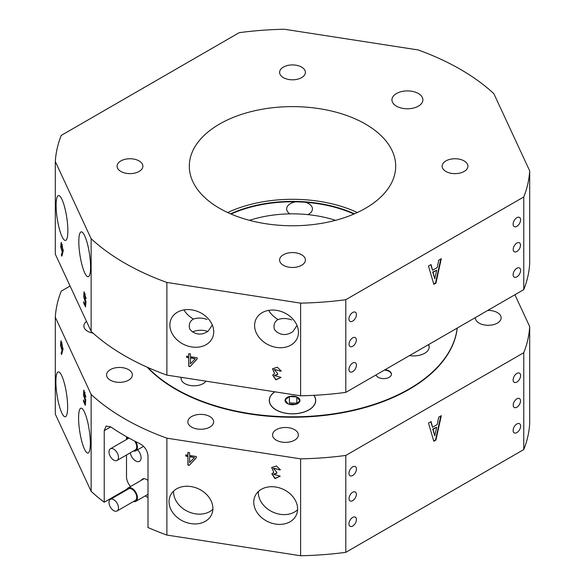 <?xml version="1.0" encoding="UTF-8"?>
<svg xmlns="http://www.w3.org/2000/svg" width="585" height="585" viewBox="0 0 585 585"><rect width="100%" height="100%" fill="white"/><g stroke="black" fill="none" stroke-linecap="round" stroke-linejoin="round"><path stroke-width="0.88" d="M62.171 342.949L61.279 342.576L61.125 346.883L62.2 349.472L62.302 345.165L61.279 342.576M352.696 526.039A5.287 3.057 120 0 0 356.155 521.381A5.287 3.057 120 0 0 355.344 517.147A5.287 3.057 120 0 0 352.696 517.403A5.287 3.057 120 0 0 349.245 522.069A5.287 3.057 120 0 0 350.057 526.303A5.287 3.057 120 0 0 352.696 526.039M352.696 500.665A5.163 2.976 120 0 0 356.068 496.117A5.163 2.976 120 0 0 355.278 491.985A5.163 2.976 120 0 0 352.696 492.241A5.163 2.976 120 0 0 349.325 496.782A5.163 2.976 120 0 0 350.115 500.921A5.163 2.976 120 0 0 352.696 500.665M352.696 475.488A5.287 3.057 120 0 0 356.155 470.83A5.287 3.057 120 0 0 355.344 466.596A5.287 3.057 120 0 0 352.696 466.852A5.287 3.057 120 0 0 349.245 471.517A5.287 3.057 120 0 0 350.057 475.751A5.287 3.057 120 0 0 352.696 475.488M516.862 432.608A5.287 3.057 120 0 0 520.314 427.949A5.287 3.057 120 0 0 519.509 423.708A5.287 3.057 120 0 0 516.862 423.971A5.287 3.057 120 0 0 513.411 428.629A5.287 3.057 120 0 0 514.215 432.871A5.287 3.057 120 0 0 516.862 432.608M516.862 407.226A5.163 2.976 120 0 0 520.233 402.677A5.163 2.976 120 0 0 519.443 398.546A5.163 2.976 120 0 0 516.862 398.802A5.163 2.976 120 0 0 513.491 403.35A5.163 2.976 120 0 0 514.281 407.482A5.163 2.976 120 0 0 516.862 407.226M516.862 382.056A5.287 3.057 120 0 0 520.314 377.398A5.287 3.057 120 0 0 519.509 373.157A5.287 3.057 120 0 0 516.862 373.42A5.287 3.057 120 0 0 513.411 378.078A5.287 3.057 120 0 0 514.215 382.319A5.287 3.057 120 0 0 516.862 382.056M128.583 369.64A12.899 7.444 0 0 0 114.528 368.023A12.899 7.444 0 0 0 106.565 374.905A12.899 7.444 0 0 0 110.338 380.17A12.899 7.444 0 0 0 124.4 381.786A12.899 7.444 0 0 0 132.356 374.905A12.899 7.444 0 0 0 128.583 369.64M86.529 321.457A12.899 7.444 0 0 0 83.86 325.991A12.899 7.444 0 0 0 87.64 331.256A12.899 7.444 0 0 0 93.044 333.121M307.827 214.622A12.899 7.444 0 0 0 312.448 208.911A12.899 7.444 0 0 0 308.668 203.646A12.899 7.444 0 0 0 305.428 202.286M295.586 201.825A12.899 7.444 0 0 0 286.65 208.911A12.899 7.444 0 0 0 289.919 213.869M475.349 317.589A12.899 7.444 0 0 0 475.342 317.852A12.899 7.444 0 0 0 479.115 323.117A12.899 7.444 0 0 0 493.177 324.733A12.899 7.444 0 0 0 501.14 317.852A12.899 7.444 0 0 0 497.36 312.587A12.899 7.444 0 0 0 487.773 310.408M55.889 381.676A22.698 4.797 -98.8 0 0 59.107 405.134A22.698 4.797 -98.8 0 0 65.235 416.769A22.698 4.797 -98.8 0 0 67.641 406.992A22.698 4.797 -98.8 0 0 64.423 383.533A22.698 4.797 -98.8 0 0 58.295 371.899A22.698 4.797 -98.8 0 0 55.889 381.676M78.587 417.953A22.698 4.797 -98.8 0 0 81.805 441.412A22.698 4.797 -98.8 0 0 87.933 453.046A22.698 4.797 -98.8 0 0 90.339 443.269A22.698 4.797 -98.8 0 0 87.121 419.803A22.698 4.797 -98.8 0 0 80.993 408.176A22.698 4.797 -98.8 0 0 78.587 417.953M294.577 429.668A12.899 7.444 0 0 0 280.515 428.052A12.899 7.444 0 0 0 272.551 434.933A12.899 7.444 0 0 0 276.332 440.198A12.899 7.444 0 0 0 290.387 441.814A12.899 7.444 0 0 0 298.35 434.933A12.899 7.444 0 0 0 294.577 429.668M209.854 416.557A12.899 7.444 0 0 0 195.799 414.948A12.899 7.444 0 0 0 187.836 421.822A12.899 7.444 0 0 0 191.617 427.094A12.899 7.444 0 0 0 205.671 428.703A12.899 7.444 0 0 0 213.635 421.822A12.899 7.444 0 0 0 209.854 416.557M169.043 501.696A22.698 17.901 -155.1 0 0 187.141 522.749A22.698 17.901 -155.1 0 0 211.558 514.646A22.698 17.901 -155.1 0 0 212.896 508.482A22.698 17.901 -155.1 0 0 194.798 487.429A22.698 17.901 -155.1 0 0 170.381 495.532A22.698 17.901 -155.1 0 0 169.043 501.696M173.606 491.086A22.698 17.901 -155.1 0 0 173.584 491.912A22.698 17.901 -155.1 0 0 188.436 511.758A22.698 17.901 -155.1 0 0 212.874 509.308M253.758 502.164A22.698 17.901 -155.1 0 0 271.864 523.217A22.698 17.901 -155.1 0 0 296.281 515.114A22.698 17.901 -155.1 0 0 297.619 508.95A22.698 17.901 -155.1 0 0 279.513 487.897A22.698 17.901 -155.1 0 0 255.097 496A22.698 17.901 -155.1 0 0 253.758 502.164M258.321 491.554A22.698 17.901 -155.1 0 0 258.299 492.38A22.698 17.901 -155.1 0 0 273.158 512.226A22.698 17.901 -155.1 0 0 297.597 509.776M70.098 286.036L61.235 291.154A237.327 137.022 0 0 0 55.312 317.238L55.312 414.129L91.143 491.334L91.143 394.444A237.327 137.022 0 0 0 166.886 438.172L166.886 535.063L300.61 555.75L300.61 458.859A237.327 137.022 0 0 0 345.793 455.444L523.765 352.689L523.765 449.58L345.793 552.328L345.793 455.444M55.312 317.238L91.143 394.444M61.089 353.369L62.068 350.612L60.504 345.201L60.957 340.821L63.026 349.172L61.622 354.532L61.089 353.369L61.586 353.289L62.566 350.532L62.068 350.612M85.191 400.579L83.458 395.277L83.809 390.239L85.871 397.164L84.181 392.067L85.161 399.138L85.754 399.943L85.308 405.339L83.458 401.354L83.458 400.023L84.957 403.255L85.191 400.579L85.688 400.506L84.664 398.597M166.886 438.172L300.61 458.859M187.909 452.402L189.569 452.658L189.569 455.466L196.304 456.512L196.304 457.762L189.218 465.316L187.909 465.112L187.909 456.468L185.811 456.139L185.811 454.889L187.909 455.21L187.909 452.402M280.237 476.146L275.008 478.596L271.857 473.835L273.765 472.336L271.689 467.517L276.5 465.96L280.412 469.887L273.414 468.322L276.822 472.292L276.822 473.25L273.568 474.311L280.237 476.146L275.14 478.311L271.923 473.696M523.765 352.689A237.327 137.022 0 0 0 529.688 326.605L529.688 423.489A237.327 137.022 0 0 1 523.765 449.58M529.688 326.605L514.902 294.745M433.821 441.287L428.483 423.057L431.043 421.58L432.542 427.247L437.229 424.534L438.728 417.149L441.287 415.672L435.949 440.059L433.821 441.287M127.04 489.06L104.232 502.23L104.232 430.618L106.097 426.048L110.726 426.867A237.327 137.022 180 0 0 139.91 443.715C144.773 446.501 147.471 450.56 148.005 455.898L148.005 527.509A237.327 137.022 0 0 0 166.886 535.063M300.61 555.75A237.327 137.022 0 0 0 345.793 552.328M91.143 491.334A237.327 137.022 0 0 0 104.232 502.23M430.779 421.734L432.542 427.247M440.812 415.942L435.584 439.847L435.949 440.059M435.584 439.847L433.712 440.929M436.695 427.182L432.71 429.068L434.779 435.81L436.695 427.182L433.068 429.28L434.779 435.81M196.304 457.616L189.218 465.316M189.357 465.031L187.909 465.112M188.041 464.826L187.909 456.468M188.041 456.176L185.811 456.139M185.942 455.854L185.942 454.903M188.041 452.424L187.909 455.21M194.469 457.485L189.701 456.439L189.569 462.559L194.469 457.485L189.569 456.724M271.754 467.378L273.765 472.336M280.339 469.601L278.833 469.865M278.972 469.579L273.488 468.183M276.822 472.958L273.641 474.172M62.566 350.532L61.798 349.011M60.928 343.995L61.228 340.967M61.856 353.881L61.586 353.289M62.2 349.472L62.697 349.399L63.019 348.229M85.834 396.572L85.447 396.63M85.125 392.491L84.181 392.067M85.388 404.359L83.955 401.273L83.458 401.354M85.688 400.506L85.454 403.175L84.957 403.255M83.809 393.303L84.094 390.341M181.343 377.354A12.899 7.444 0 0 0 181.109 378.583M181.226 377.34A12.899 7.444 0 0 0 181.101 378.371A12.899 7.444 0 0 0 194.001 385.815A12.899 7.444 0 0 0 205.957 381.164M376.075 374.905A7.737 4.468 0 0 0 383.702 378.627A7.737 4.468 0 0 0 391.445 374.159A7.737 4.468 0 0 0 384.996 369.749M409.544 355.578A15.481 8.936 0 0 0 413.705 355.907A15.481 8.936 0 0 0 429.178 346.971A15.481 8.936 0 0 0 428.615 344.572M274.738 391.804A23.217 13.404 0 0 0 276.083 409.917A23.217 13.404 0 0 0 292.5 413.836A23.217 13.404 0 0 0 308.917 409.917A23.217 13.404 0 0 0 313.962 395.321M335.534 220.333A87.969 50.785 0 0 0 292.5 213.847A87.969 50.785 0 0 0 249.466 220.333M457.258 328.031A165.094 95.318 180 0 1 292.5 417.237A165.094 95.318 180 0 1 147.237 367.219M147.925 367.526A165.094 95.318 0 0 0 292.5 416.82A165.094 95.318 0 0 0 457.207 328.061M429.178 347.183A15.481 8.936 0 0 0 428.447 344.667M391.431 374.371A7.737 4.468 0 0 0 384.345 370.122M296.814 396.93L296.814 403.248L289.407 402.846L289.407 396.528A7.444 4.3 180 0 1 296.814 396.93A7.444 4.3 180 0 1 299.915 400.842A7.444 4.3 180 0 1 295.593 404.345A7.444 4.3 180 0 1 288.186 403.942L285.085 400.03A7.444 4.3 180 0 1 286.431 397.946A7.444 4.3 180 0 1 289.407 396.528L296.814 396.93L299.915 400.842L295.593 404.345L288.186 403.942A7.444 4.3 0 0 1 285.085 400.03L289.407 396.528M313.852 395.328A23.115 13.345 180 0 1 315.615 400.433A23.115 13.345 180 0 1 303.096 412.293A23.115 13.345 180 0 1 279.103 411.306A23.115 13.345 180 0 1 269.385 400.433A23.115 13.345 180 0 1 274.848 391.818M130.272 452.812A7.737 4.468 -120 0 0 135.632 460.936A7.737 4.468 -120 0 0 139.501 461.316A7.737 4.468 -120 0 0 137.548 449.806M148.005 480.504A8.256 4.768 -120 0 0 146.572 479.473A8.256 4.768 -120 0 0 142.447 479.064A8.256 4.768 -120 0 0 141.27 480.336M126.506 436.702L126.506 439.496M126.506 454.991L126.506 476.731A10.318 5.96 -120 0 0 130.506 486.552M145.19 495.941L148.005 497.572M112.079 499.078A6.706 3.876 -120 0 0 110.389 499.356A6.706 3.876 -120 0 0 109.753 505.828A6.706 3.876 -120 0 0 115.399 511.253A6.706 3.876 -120 0 0 117.095 510.976A6.706 3.876 -120 0 0 117.731 504.511A6.706 3.876 -120 0 0 112.079 499.078M117.095 510.976L135.332 500.446A6.706 3.876 -120 0 0 135.969 493.974A6.706 3.876 -120 0 0 130.323 488.548A6.706 3.876 -120 0 0 128.627 488.826L110.389 499.356M133.402 501.557A7.737 4.468 -120 0 0 133.899 501.659A7.737 4.468 -120 0 0 135.852 501.338A7.737 4.468 -120 0 0 136.583 493.872A7.737 4.468 -120 0 0 130.067 487.612A7.737 4.468 -120 0 0 128.115 487.934A7.737 4.468 -120 0 0 126.696 489.945M118.287 455.678A6.706 3.876 -120 0 0 110.389 448.805A6.706 3.876 -120 0 0 109.198 453.558A6.706 3.876 -120 0 0 117.095 460.424A6.706 3.876 -120 0 0 118.287 455.678M117.095 460.424L135.332 449.894A6.706 3.876 -120 0 0 136.524 445.141A6.706 3.876 -120 0 0 134.638 441.083M129.014 438.099A6.706 3.876 -120 0 0 128.627 438.275L110.389 448.805M133.402 451.006A7.737 4.468 -120 0 0 135.852 450.786A7.737 4.468 -120 0 0 137.226 445.309A7.737 4.468 -120 0 0 135.727 441.638M127.932 437.5A7.737 4.468 -120 0 0 126.696 439.393M62.398 244.567L61.498 244.194L61.352 248.501L62.427 251.089L62.529 246.782L61.498 244.194M139.106 160.926A12.899 7.444 0 0 0 125.044 159.31A12.899 7.444 0 0 0 117.088 166.191A12.899 7.444 0 0 0 120.861 171.456A12.899 7.444 0 0 0 134.916 173.072A12.899 7.444 0 0 0 142.879 166.191A12.899 7.444 0 0 0 139.106 160.926M301.619 67.092A12.899 7.444 0 0 0 287.564 65.483A12.899 7.444 0 0 0 279.601 72.364A12.899 7.444 0 0 0 283.381 77.629A12.899 7.444 0 0 0 297.436 79.238A12.899 7.444 0 0 0 305.399 72.364A12.899 7.444 0 0 0 301.619 67.092M301.619 254.753A12.899 7.444 0 0 0 287.564 253.137A12.899 7.444 0 0 0 279.601 260.018A12.899 7.444 0 0 0 283.381 265.283A12.899 7.444 0 0 0 297.436 266.899A12.899 7.444 0 0 0 305.399 260.018A12.899 7.444 0 0 0 301.619 254.753M464.139 160.926A12.899 7.444 0 0 0 450.084 159.31A12.899 7.444 0 0 0 442.121 166.191A12.899 7.444 0 0 0 445.894 171.456A12.899 7.444 0 0 0 459.956 173.072A12.899 7.444 0 0 0 467.912 166.191A12.899 7.444 0 0 0 464.139 160.926M55.312 161.511A237.327 137.022 180 0 1 61.235 135.42L239.206 32.672A237.327 137.022 180 0 1 284.39 29.25L418.114 49.937A237.327 137.022 180 0 1 493.857 93.666L529.688 170.871A237.327 137.022 180 0 1 523.765 196.955L345.793 299.71L345.793 392.389A237.327 137.022 180 0 1 300.61 395.804L300.61 303.132L166.886 282.445L166.886 375.117A237.327 137.022 180 0 1 124.685 355.753A237.327 137.022 180 0 1 91.143 331.388L91.143 238.709L55.312 161.511L55.312 254.183L91.143 331.388M166.886 282.445A237.327 137.022 180 0 1 124.685 263.075A237.327 137.022 180 0 1 91.143 238.709M227.653 212.53A103.187 59.575 180 0 1 357.347 212.53M219.536 208.311A103.187 59.575 180 0 1 189.313 166.191A103.187 59.575 180 0 1 253.012 111.15A103.187 59.575 180 0 1 365.464 124.064A103.187 59.575 180 0 1 395.687 166.191A103.187 59.575 180 0 1 331.987 221.225A103.187 59.575 180 0 1 219.536 208.311M213.73 331.812A22.698 17.901 -155.1 0 0 195.631 310.767A22.698 17.901 -155.1 0 0 171.215 318.869A22.698 17.901 -155.1 0 0 169.877 325.033A22.698 17.901 -155.1 0 0 187.975 346.079A22.698 17.901 -155.1 0 0 212.392 337.976A22.698 17.901 -155.1 0 0 213.73 331.812M298.452 332.28A22.698 17.901 -155.1 0 0 280.347 311.235A22.698 17.901 -155.1 0 0 255.93 319.337A22.698 17.901 -155.1 0 0 254.592 325.501A22.698 17.901 -155.1 0 0 272.698 346.547A22.698 17.901 -155.1 0 0 297.114 338.444A22.698 17.901 -155.1 0 0 298.452 332.28M67.86 230.68A22.698 4.797 -98.8 0 0 64.65 207.214A22.698 4.797 -98.8 0 0 58.515 195.587A22.698 4.797 -98.8 0 0 56.116 205.364A22.698 4.797 -98.8 0 0 59.334 228.823A22.698 4.797 -98.8 0 0 65.461 240.457A22.698 4.797 -98.8 0 0 67.86 230.68M90.565 266.957A22.698 4.797 -98.8 0 0 87.348 243.492A22.698 4.797 -98.8 0 0 81.22 231.865A22.698 4.797 -98.8 0 0 78.814 241.634A22.698 4.797 -98.8 0 0 82.032 265.1A22.698 4.797 -98.8 0 0 88.159 276.727A22.698 4.797 -98.8 0 0 90.565 266.957M297.019 325.472L292.858 331.629C287.089 335.505 281.575 335.505 276.332 331.615L274.35 329.326C273.349 324.785 274.599 321.516 278.116 319.527C282.46 318.064 287.016 318.203 291.769 319.944M212.296 325.004L208.143 331.161C202.366 335.037 196.86 335.037 191.617 331.147L189.628 328.858C188.626 324.317 189.884 321.048 193.394 319.059C197.745 317.596 202.293 317.735 207.053 319.476M516.862 226.322A5.287 3.057 120 0 0 520.314 221.664A5.287 3.057 120 0 0 519.509 217.423A5.287 3.057 120 0 0 516.862 217.686A5.287 3.057 120 0 0 513.411 222.344A5.287 3.057 120 0 0 514.215 226.585A5.287 3.057 120 0 0 516.862 226.322M516.862 251.492A5.163 2.976 120 0 0 520.233 246.95A5.163 2.976 120 0 0 519.443 242.812A5.163 2.976 120 0 0 516.862 243.067A5.163 2.976 120 0 0 513.491 247.616A5.163 2.976 120 0 0 514.281 251.747A5.163 2.976 120 0 0 516.862 251.492M516.862 276.873A5.287 3.057 120 0 0 520.314 272.215A5.287 3.057 120 0 0 519.509 267.974A5.287 3.057 120 0 0 516.862 268.237A5.287 3.057 120 0 0 513.411 272.895A5.287 3.057 120 0 0 514.215 277.136A5.287 3.057 120 0 0 516.862 276.873M352.696 321.106A5.287 3.057 120 0 0 356.148 316.441A5.287 3.057 120 0 0 355.336 312.207A5.287 3.057 120 0 0 352.696 312.47A5.287 3.057 120 0 0 349.238 317.128A5.287 3.057 120 0 0 350.049 321.37A5.287 3.057 120 0 0 352.696 321.106M352.696 346.276A5.163 2.976 120 0 0 356.068 341.728A5.163 2.976 120 0 0 355.278 337.596A5.163 2.976 120 0 0 352.696 337.852A5.163 2.976 120 0 0 349.325 342.393A5.163 2.976 120 0 0 350.115 346.532A5.163 2.976 120 0 0 352.696 346.276M352.696 371.658A5.287 3.057 120 0 0 356.148 366.992A5.287 3.057 120 0 0 355.336 362.758A5.287 3.057 120 0 0 352.696 363.022A5.287 3.057 120 0 0 349.238 367.68A5.287 3.057 120 0 0 350.049 371.914A5.287 3.057 120 0 0 352.696 371.658M418.363 93.527A15.481 8.936 0 0 0 401.493 91.589A15.481 8.936 0 0 0 391.943 99.845A15.481 8.936 0 0 0 396.469 106.163A15.481 8.936 0 0 0 413.339 108.101A15.481 8.936 0 0 0 422.897 99.845A15.481 8.936 0 0 0 418.363 93.527M207.726 331.446A12.899 7.444 0 0 0 192.589 331.929M61.308 254.987L62.295 252.23L60.73 246.819L61.184 242.446L63.253 250.789L61.849 256.15L61.308 254.987L61.805 254.914L62.792 252.15L62.295 252.23M85.417 302.196L83.684 296.895L84.028 291.856L86.097 298.781L84.408 293.685L85.381 300.763L85.98 301.56L85.534 306.957L83.684 302.971L83.684 301.641L85.183 304.873L85.417 302.196L85.915 302.123L84.891 300.215M300.61 395.804L166.886 375.117M188.743 353.669L190.403 353.925L190.403 356.733L197.138 357.771L197.138 359.029L190.052 366.583L188.743 366.378L188.743 357.735L186.644 357.406L186.644 356.155L188.743 356.477L188.743 353.669M281.071 377.413L275.842 379.862L272.69 375.102L274.599 373.603L272.522 368.784L277.334 367.226L281.246 371.153L274.248 369.588L277.656 373.559L277.656 374.517L274.402 375.577L281.071 377.413L275.974 379.577L272.756 374.963M529.688 170.871L529.688 263.542A237.327 137.022 180 0 1 523.765 289.633L345.793 392.389M523.765 196.955L523.765 289.633M433.821 284.303L428.483 266.073L431.043 264.595L432.542 270.255L437.229 267.55L438.728 260.157L441.287 258.68L435.949 283.067L433.821 284.303M354.422 213.847A99.574 57.491 0 0 0 230.578 213.847M353.947 214.052A99.574 57.491 0 0 0 231.053 214.052M268.647 310.372A22.698 17.901 -155.1 0 0 278.116 319.527M183.931 309.904A22.698 17.901 -155.1 0 0 193.394 319.059M345.793 299.71A237.327 137.022 180 0 1 300.61 303.132M430.779 264.749L432.542 270.255M440.812 258.95L435.584 282.855L435.949 283.067M435.584 282.855L433.712 283.937M436.695 270.197L432.71 272.083L434.779 278.818L436.695 270.197L433.068 272.288L434.779 278.818M197.138 358.883L190.052 366.583M190.191 366.298L188.743 366.378M188.875 366.093L188.743 357.735M188.875 357.442L186.644 357.406M186.776 357.121L186.776 356.17M188.875 353.691L188.743 356.477M195.302 358.744L190.534 357.706L190.403 363.826L195.302 358.744L190.403 357.991M272.588 368.645L274.599 373.603M281.173 370.868L279.667 371.131M279.805 370.846L274.321 369.449M277.656 374.224L274.475 375.438M62.792 252.15L62.017 250.629M61.154 245.612L61.447 242.585M62.083 255.499L61.805 254.914M62.427 251.089L62.924 251.016L63.246 249.846M86.053 298.189L85.673 298.248M85.351 294.109L84.408 293.685M85.607 305.977L84.181 302.891L83.684 302.971M85.915 302.123L85.681 304.792L85.183 304.873M84.035 294.92L84.313 291.959M110.726 426.867L104.232 430.618M85.161 399.138L85.659 399.065M128.115 487.934L144.144 478.676M135.852 501.338L148.005 494.318M135.852 450.786L143.537 446.348M85.381 300.763L85.878 300.683"/></g></svg>
